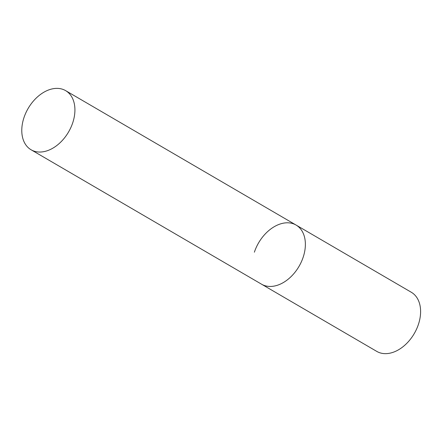 <?xml version="1.0" encoding="UTF-8"?>
<svg xmlns="http://www.w3.org/2000/svg" width="442" height="442" viewBox="0 0 442 442"><rect width="100%" height="100%" fill="white"/><g stroke="black" fill="none" stroke-linecap="round" stroke-linejoin="round"><path stroke-width="0.66" d="M303.234 257.04A34.244 23.387 120.3 0 1 261.553 284.2A34.244 23.387 -59.7 0 0 268.371 286.366A34.244 23.387 -59.7 0 0 301.378 261.802A34.244 23.387 -59.7 0 0 296.057 225.044A34.244 23.387 120.3 0 1 303.234 257.04M254.377 252.2A34.244 23.387 120.3 0 1 296.057 225.044L411.287 292.25A34.244 23.387 120.3 0 1 418.463 324.251A34.244 23.387 120.3 0 1 376.783 351.407L31.1 149.783A34.244 23.387 -59.7 0 0 37.913 151.954A34.244 23.387 -59.7 0 0 70.924 127.39A34.244 23.387 -59.7 0 0 65.604 90.627A34.244 23.387 -59.7 0 0 58.786 88.461A34.244 23.387 -59.7 0 0 25.774 113.025A34.244 23.387 -59.7 0 0 31.1 149.783M296.057 225.044L65.604 90.627"/></g></svg>
